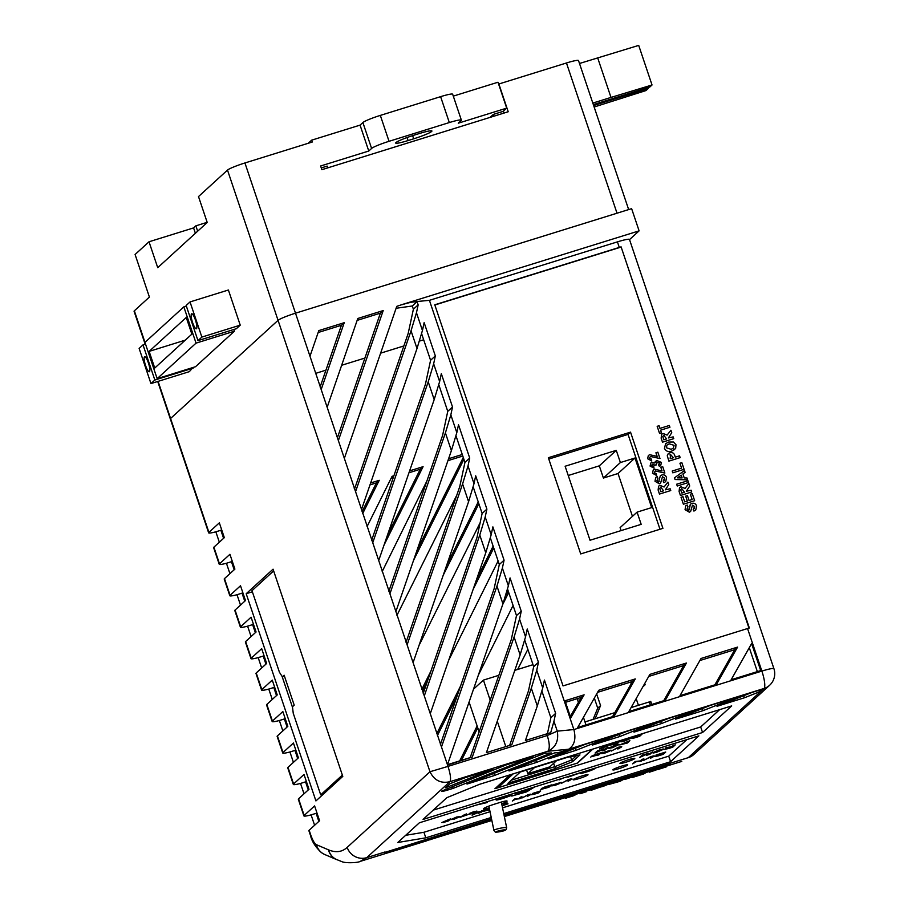 <?xml version="1.0" encoding="UTF-8"?>
<svg xmlns="http://www.w3.org/2000/svg" width="908" height="908" viewBox="0 0 908 908"><rect width="100%" height="100%" fill="white"/><g stroke="black" fill="none" stroke-linecap="round" stroke-linejoin="round"><path stroke-width="1.36" d="M195.424 319.991A7.854 1.748 -107.3 0 0 191.679 313.782A7.854 1.748 -107.3 0 0 192.598 322.578A7.854 1.748 -107.3 0 0 196.344 328.787A7.854 1.748 -107.3 0 0 195.424 319.991M148.401 362.939A7.854 1.748 -107.3 0 0 144.656 356.731A7.854 1.748 -107.3 0 0 145.575 365.527A7.854 1.748 -107.3 0 0 149.321 371.735A7.854 1.748 -107.3 0 0 148.401 362.939M145.167 344.211L134.078 311.262A15.697 1.589 -18.6 0 1 134.35 310.808L149.4 297.052L135.088 254.49L149.014 241.778L193.586 227.908L195.856 225.842L207.172 222.324M628.665 209.589L578.51 60.552A15.697 1.589 161.4 0 0 566.456 62.981L498.867 83.99L508.208 111.752L321.863 169.694L320.626 165.994L368.773 151.023L360.056 125.122L311.648 140.173L312.273 142.023L244.933 162.963A15.697 1.589 161.4 0 0 227.499 170.091L278.052 320.32L170.579 418.486A15.697 1.589 161.4 0 0 170.318 418.94A15.697 1.589 -18.6 0 1 170.579 418.486L208.908 532.372L219.339 522.849L224.321 537.649L213.891 547.172A15.697 1.589 161.4 0 0 213.63 547.638L219.237 564.288A15.697 1.589 -18.6 0 1 219.498 563.823L229.917 554.3L234.9 569.1L224.48 578.623A15.697 1.589 161.4 0 0 224.219 579.088L229.815 595.739A15.697 1.589 -18.6 0 1 230.076 595.273L240.507 585.751L245.489 600.551L235.059 610.074A15.697 1.589 161.4 0 0 234.797 610.539L240.404 627.19A15.697 1.589 -18.6 0 1 240.665 626.724L251.085 617.202L256.067 632.002L245.648 641.525A15.697 1.589 161.4 0 0 245.387 641.99L250.983 658.64A15.697 1.589 -18.6 0 1 251.255 658.175L261.674 648.653L266.657 663.453L256.226 672.976A15.697 1.589 161.4 0 0 255.965 673.441L261.572 690.091A15.697 1.589 -18.6 0 1 261.833 689.626L272.264 680.103L277.235 694.915L266.816 704.426A15.697 1.589 161.4 0 0 266.555 704.892L272.162 721.542A15.697 1.589 -18.6 0 1 272.423 721.088L282.842 711.566L287.825 726.366L277.405 735.889A15.697 1.589 161.4 0 0 277.133 736.343L282.74 752.993A15.697 1.589 -18.6 0 1 283.001 752.539L293.432 743.016L298.414 757.817L287.984 767.339A15.697 1.589 161.4 0 0 287.723 767.793L293.329 784.444A15.697 1.589 -18.6 0 1 293.59 783.99L304.01 774.467L308.992 789.268L298.573 798.79A15.697 1.589 161.4 0 0 298.312 799.244L303.908 815.906A15.697 1.589 -18.6 0 1 304.169 815.441L314.599 805.918L319.582 820.719L309.151 830.241A15.697 1.589 161.4 0 0 308.89 830.707L310.491 835.439A15.697 1.589 -18.6 0 1 310.752 834.974C312.772 840.558 314.656 843.793 316.381 844.667L328.401 849.809A31.394 6.969 -107.3 0 1 328.651 849.922C335.96 852.873 342.134 852.033 347.174 847.38L429.972 771.743L278.052 320.32L170.579 418.486L158.094 381.371M227.499 170.091L198.5 196.571L207.217 222.471L157.731 267.678L149.014 241.778M157.152 378.647L196.049 343.133L183.836 306.87L144.951 342.384L157.152 378.647L195.515 366.719L234.412 331.204L233.833 329.49M150.955 383.585L154.848 380.032L143.021 344.881L139.128 348.434L150.955 383.585L189.329 371.656L193.007 367.502M197.978 340.636L236.341 328.707L240.234 325.155L228.396 290.004L190.033 301.933L186.151 305.485L197.978 340.636L201.871 337.084L190.033 301.933M593.333 104.613L649.844 86.998L652.035 84.989L638.71 45.4L579.497 63.481M321.273 167.923L327.141 166.096L327.731 167.867M490.127 117.37L493.373 114.397L503.168 111.355L506.698 108.131L497.981 82.231L453.296 96.123M493.975 116.179L493.373 114.397M504.019 113.046L503.384 111.151M566.456 62.981L617.02 213.21L295.497 313.192L631.628 208.658L639.107 230.859L402.199 304.532A15.697 1.589 -18.6 0 1 412.822 301.921L429.416 300.332L573.867 729.555C576.217 738.794 574.469 745.355 568.624 749.236L547.876 751.234C549.919 748.635 549.715 743.402 547.252 735.525L546.695 733.88L525.403 740.508L537.309 705.981L531.328 688.219L536.753 670.195L542.734 687.958L537.309 705.981M195.39 233.277L193.586 227.908M594.15 107.019L645.917 90.584L648.119 88.575L647.801 87.633M648.119 88.575L593.639 105.521M652.035 84.989L610.993 97.417L597.668 57.828M610.993 97.417L592.822 103.069M197.66 231.211L195.856 225.842M413.9 135.235L419.507 133.487A16.162 1.634 -18.6 0 1 431.913 130.99A16.162 1.634 -18.6 0 1 413.685 138.81L408.078 140.547A16.162 1.634 -18.6 0 1 395.672 143.044A16.162 1.634 -18.6 0 1 413.9 135.235M339.149 164.314L474.339 122.274M368.773 151.023L371.599 148.435A15.697 1.589 -18.6 0 1 389.044 141.308L449.324 122.557A15.697 1.589 -18.6 0 1 461.377 120.14A15.697 1.589 -18.6 0 1 461.116 120.605L458.29 123.182L506.698 108.131M360.056 125.122L362.882 122.535A15.697 1.589 -18.6 0 1 380.327 115.407L440.607 96.657A15.697 1.589 -18.6 0 1 452.661 94.239L461.377 120.14M311.648 140.173L308.255 143.271M191.86 334.133L186.254 317.482L149.139 351.385L154.746 368.035L191.86 334.133M196.049 343.133L234.412 331.204M183.836 306.87L186.356 306.087M149.139 351.385L185.277 340.148M143.021 344.881L145.53 344.098M154.848 380.032L193.211 368.103M201.871 337.084L240.234 325.155M476.496 805.01L487.176 802.57L486.733 802.048M553.619 763.344L554.754 766.681M570.576 756.693L571.665 759.951M577.159 698.695L578.407 702.395M583.435 717.331L585.978 724.902M469.084 702.032L479.129 731.905M473.522 689.149L483.431 680.103L490.184 700.182M497.255 721.213L505.801 746.603M483.431 680.103L498.832 675.314M514.802 670.354L533.019 664.69M576.591 755.57L571.892 759.86L576.591 755.57M659.991 529.273L628.064 434.41L548.795 459.062L628.064 434.41L659.991 529.273M641.184 524.347L637.075 512.135L651.683 507.595L634.998 458.007L620.391 462.547L616.271 450.345L565.128 466.247L590.03 540.249L641.184 524.347M621.095 530.59L620.107 527.639L637.075 512.135M632.456 516.357L618.03 473.511L603.411 478.051L599.303 465.838L568.238 475.497M599.303 465.838L616.271 450.345M603.411 478.051L620.391 462.547M618.03 473.511L634.998 458.007M534.551 767.555L527.82 773.695L549.749 766.885L556.468 760.745M526.595 770.029L527.82 773.695M510.205 774.774L494.951 788.712L577.159 763.14L592.413 749.214M507.924 783.286L555.412 768.52L572.505 761.71L579.928 754.934L567.795 757.215L520.295 771.993L507.924 783.286M511.317 780.188L554.799 766.67L571.892 759.86L572.505 761.71M555.412 768.52L554.799 766.67M670.149 488.765L670.751 490.547L659.492 494.043L658.141 490.036L658.572 486.166L660.048 485.36L664.077 487.006L667.913 482.103L668.753 484.6L665.337 489.832L670.149 488.765M663.566 490.808L660.752 487.108L659.775 488.379L660.797 491.671L663.566 490.808L660.752 487.108L659.775 488.379L660.752 487.108M670.751 490.547L659.48 494.054L658.13 490.048L658.572 486.166M664.066 487.006L667.902 482.103M665.712 481.592L663.896 482.693L663.158 480.968L664.645 478.175L662.465 476.757L660.604 483.067L659.31 483.794L655.02 481.274L655.69 477.449L657.176 476.609L657.914 478.334L657.233 478.777L657.914 478.346L656.927 480.684L658.572 482.057L660.32 475.815L661.898 474.975C664.213 474.453 665.78 475.349 666.574 477.653L665.723 481.581L663.907 482.693L663.158 480.956M658.572 482.057L660.32 475.815M658.572 482.069L659.185 481.444M660.593 483.067L659.31 483.794L655.02 481.274M655.031 481.263L655.69 477.449M664.134 480.332L664.645 478.175L662.465 476.757M662.034 470.923L660.82 467.291L662.726 466.701L664.872 473.068L655.304 470.968L654.248 472.728L656.325 473.601L656.62 475.474L652.477 473.238L653.249 469.981L654.6 469.22L662.045 470.923L660.82 467.291M656.632 475.463L652.477 473.238M652.489 473.238L653.249 469.981M664.872 473.068L655.304 470.968M660.638 465.656L659.39 466.428L658.504 464.737L659.707 463.057L657.426 462.456L656.45 462.978L657.437 462.456L656.064 464.17L656.473 464.873L654.486 465.282L653.76 464.226L652.092 464.408L651.842 465.577L653.737 466.383L653.987 468.108L650.071 466.076L650.843 462.989L651.921 462.365L654.668 462.989L656.825 460.515L661.467 462.467L660.638 465.656L659.401 466.417L658.504 464.737L659.31 464.26M654.668 462.989L655.44 461.264M653.987 468.108L650.071 466.076L650.854 462.978M656.473 464.873L654.486 465.282L652.625 464.113M658.516 464.737L659.707 463.057M659.719 463.046L657.437 462.456M657.154 456.406L655.928 452.786L657.846 452.184L659.98 458.551L650.423 456.452L649.368 458.211L651.433 459.085L651.74 460.958L647.597 458.722L648.357 455.476L649.708 454.715L657.165 456.406L655.939 452.774M651.74 460.946L647.597 458.722L648.369 455.464M659.98 458.551L650.423 456.452M694.166 508.718L694.677 506.562L692.498 505.143L690.625 511.465L689.342 512.191L685.063 509.649L685.722 505.835L687.208 504.996L687.946 506.732L686.959 509.07L688.605 510.444L690.352 504.212L691.93 503.361C694.245 502.839 695.812 503.736 696.606 506.051L695.755 509.978L693.928 511.091L693.19 509.354L694.677 506.573L692.486 505.154M695.744 509.978L693.939 511.079L693.19 509.343M690.352 504.212L689.229 509.819M685.063 509.649L685.722 505.835M690.625 511.465L689.342 512.18L685.052 509.66M692.259 493.611L694.654 500.717L683.384 504.224L681.045 497.266L682.952 496.665L684.689 501.852L687.322 501.034L685.676 496.154L687.435 495.598L689.081 500.49L692.157 499.525L690.352 494.202L692.259 493.611M692.146 499.536L690.352 494.202M687.322 501.034L685.676 496.143M694.654 500.717L683.384 504.224L681.045 497.255M691.113 490.195L691.714 491.977L680.455 495.484L679.105 491.478L679.536 487.596L681.011 486.801L685.041 488.436L688.866 483.533L689.705 486.03L686.3 491.273L691.113 490.195M684.53 492.25L681.715 488.538L680.739 489.821L681.749 493.112L684.53 492.25L681.715 488.549L680.739 489.821L681.715 488.549M691.714 491.977L680.444 495.484L679.093 491.478L679.536 487.596M685.029 488.447L688.866 483.533M687.923 480.718L688.525 482.5L677.255 486.007L676.653 484.225L687.923 480.718M688.525 482.5L677.255 486.007L676.664 484.225M674.508 477.835L684.484 470.503L685.109 472.353L682.895 473.942L684.235 477.937L686.993 477.971L687.628 479.833L675.075 479.503L674.508 477.835L675.064 479.515L687.617 479.844M682.124 477.903L681.204 475.156L677.447 477.846L682.124 477.903L681.193 475.156L677.447 477.846M685.109 472.353L682.895 473.942M679.547 455.839L680.149 457.621L668.89 461.116L667.255 455.748L668.209 453.694L669.922 452.786C672.522 452.15 674.167 453.183 674.871 455.873L675.302 457.155L679.547 455.839M670.183 458.744L673.407 457.745L670.547 454.545L669.866 454.919L670.535 454.556L670.183 458.744M680.149 457.621L668.878 461.128L667.255 455.759L668.209 453.694M673.395 457.757L670.535 454.556M675.677 448.37L671.795 451.049C668.481 452.263 666.018 451.355 664.429 448.348L665.643 443.66L668.685 442.037L673.52 442.014L675.983 444.75L675.677 448.37M671.125 449.301L673.293 448.166L674.077 445.34L669.241 443.83L667.051 444.954L666.324 447.746L671.125 449.301M674.769 449.46L671.784 451.06C668.47 452.263 666.018 451.367 664.418 448.359L665.643 443.66M673.282 448.166L674.065 445.351L669.23 443.842L667.051 444.965M673.168 436.884L673.77 438.655L662.511 442.162L661.16 438.155L661.591 434.285L663.067 433.479L667.096 435.114L670.921 430.222L671.761 432.719L668.356 437.951L673.168 436.884M666.585 438.927L663.771 435.227L662.795 436.498L663.805 439.79L666.585 438.927L663.771 435.227L662.795 436.498L663.771 435.227M673.77 438.655L662.5 442.162L661.149 438.167L661.591 434.285M667.085 435.125L670.921 430.222M669.332 425.477L669.934 427.259L660.57 430.165L661.467 432.832L659.56 433.434L657.165 426.317L659.072 425.727L659.968 428.383L669.332 425.477M661.467 432.832L659.56 433.434M659.56 433.422L657.176 426.317M669.934 427.259L660.57 430.165M681.84 462.649L684.087 469.322L672.817 472.83L672.215 471.048L681.59 468.131L679.933 463.25L681.84 462.649M681.59 468.131L679.944 463.239M684.087 469.322L672.817 472.83L672.226 471.036M426.544 840.853L428.576 840.025L424.717 840.819L396.944 850.058L426.544 840.853M392.971 851.284L426.828 839.9L432.39 838.799L430.256 839.696L424.706 840.808L388.783 852.51M501.704 803.841A9.806 0.987 161.4 0 0 506.925 801.355A9.806 0.987 161.4 0 0 507.084 801.072A9.806 0.987 161.4 0 0 499.559 802.581L494.474 804.17A9.806 0.987 161.4 0 0 483.408 808.915A9.806 0.987 161.4 0 0 489.242 807.904M587.896 774.967A7.843 0.794 161.4 0 0 588.021 774.74A7.843 0.794 161.4 0 0 581.165 776.204A7.843 0.794 161.4 0 0 573.277 779.507A7.843 0.794 161.4 0 0 573.141 779.745A7.843 0.794 161.4 0 0 579.996 778.27A7.843 0.794 161.4 0 0 587.896 774.967M581.415 772.402A7.843 0.794 161.4 0 0 580.348 773.048A7.843 0.794 161.4 0 0 580.212 773.287A7.843 0.794 161.4 0 0 587.067 771.811A7.843 0.794 161.4 0 0 594.967 768.509A7.843 0.794 161.4 0 0 595.092 768.281A7.843 0.794 161.4 0 0 594.956 768.191M634.669 758.657A7.843 0.794 161.4 0 0 634.794 758.418A7.843 0.794 161.4 0 0 627.95 759.894A7.843 0.794 161.4 0 0 620.05 763.197A7.843 0.794 161.4 0 0 619.926 763.424A7.843 0.794 161.4 0 0 626.781 761.948A7.843 0.794 161.4 0 0 634.669 758.657M627.598 765.115A7.843 0.794 161.4 0 0 627.723 764.876A7.843 0.794 161.4 0 0 620.879 766.352A7.843 0.794 161.4 0 0 612.979 769.655A7.843 0.794 161.4 0 0 612.855 769.882A7.843 0.794 161.4 0 0 619.71 768.406A7.843 0.794 161.4 0 0 627.598 765.115M568.351 796.759L572.437 795.907L565.639 798.234L573.958 795.646L577.25 793.774L568.351 796.759L568.669 795.624M566.887 797.633L566.637 796.895L568.181 796.271M565.639 798.234L565.389 797.496L566.671 797.008M579.917 793.796L586.432 791.685L583.254 792.673L585.966 791.061L583.197 791.924L579.917 793.796L579.667 793.047L582.947 791.186M585.739 790.38L586.432 791.685M601.856 785.307L603.014 785.579L606.703 783.797M593.889 788.416L599.155 786.146M591.051 790.335L609.767 783.661L603.264 786.328L591.721 789.279L591.051 790.335L591.471 788.53M491.682 819.629L384.311 852.578L491.512 818.846M657.642 769.621L666.585 766.761L663.805 767.623L666.483 766.023L663.703 766.885L657.642 769.621L657.392 768.883L663.453 766.148M649.515 772.152L656.03 770.041L652.852 771.028L655.576 769.416L652.795 770.279L649.515 772.152L649.265 771.414L652.546 769.541M655.553 769.371L656.03 770.041M638.619 774.354L643.829 772.254M632.66 777.396L643.568 774.002L646.848 772.129L635.94 775.523L632.66 777.396L632.411 776.646L635.691 774.785M626.123 778.905L625.578 779.234L625.873 778.167L631.23 776.499L631.48 777.248L626.123 778.905L625.873 778.167M342.793 776.385L273.058 569.18L246.193 593.719L315.927 800.935L342.793 776.385M282.093 676.403L292.512 707.377M321.841 794.511L322.102 795.295M481.422 810.946L483.192 810.435L481.013 812.433L478.107 813.33L478.051 812.444L472.081 815.168L474.26 813.182L476.03 812.671L474.282 814.26L479.628 811.502L479.696 812.581L481.422 810.946L479.685 812.535M474.43 814.124L477.846 812.058M483.283 811.423L486.552 809.936M489.628 809.754L483.374 811.332L486.575 809.97L484.214 810.118L489.503 808.983M450.856 819.72L456.611 817.007L459.993 816.667L454.397 819.084L451.06 819.459L456.633 817.052L459.993 816.667M527.537 796.327L529.001 794.943L527.332 795.283L521.816 798.064L527.661 794.954C530.59 794.091 531.52 794.012 530.454 794.727L527.537 796.327L528.989 794.931M521.816 798.064L527.639 794.92C530.578 794.046 531.509 793.967 530.431 794.682M520.193 797.258L521.964 796.747L519.785 798.734L515.54 799.176L512.328 801.06L514.495 799.029L518.774 798.552L521.964 796.747M663.589 749.259L663.033 748.85L663.589 749.259L657.063 752.085C653.567 753.095 652.273 753.243 653.17 752.516L659.662 749.702L663.578 749.225L659.651 749.668L652.931 752.823M650.378 758.339L652.092 756.727L650.151 757.124L643.715 760.371L650.525 756.75C653.953 755.728 655.043 755.638 653.783 756.477L650.378 758.339L652.08 756.716M643.715 760.371L650.514 756.716C653.942 755.694 655.02 755.604 653.771 756.432M654.18 755.899L653.783 756.477M641.82 759.428L643.885 758.838L641.343 761.154L636.383 761.676L632.638 763.866L635.169 761.506L640.163 760.949L643.885 758.838M502.533 807.836L668.731 756.148L686.834 739.611M405.66 835.315L423.934 832.273L490.036 811.718M534.608 786.952L526.742 791.821L511.794 796.055L511.964 795.09A11.963 1.203 161.4 0 1 502.419 798.597C496.869 800.254 494.996 800.481 496.812 799.29L496.131 799.925L495.995 798.961M663.657 752.641L665.723 752.04L663.18 754.366L658.572 755.796L655.02 756.477L658.743 754.889L655.996 755.07L665.723 752.04M655.009 756.432L658.731 754.854M655.996 755.07L662.17 753.788L663.669 752.675M648.482 754.378L652.546 751.892L650.015 754.253L646.632 755.308L646.575 754.264M646.632 755.308L646.587 754.264L639.607 757.488L642.138 755.138L644.203 754.537L642.172 756.387L646.326 753.833L648.403 753.186L648.482 754.423L652.557 751.938M642.308 756.262L646.326 753.833M673.191 745.479L675.257 744.878L672.715 747.205L668.095 748.635L664.554 749.304L668.277 747.727L665.53 747.897L671.704 746.614L675.257 744.878M664.543 749.27L668.265 747.681M665.53 747.897L672.147 746.478L673.203 745.513M568.056 781.255L569.77 779.666L567.829 780.074L561.394 783.32L568.192 779.666C571.62 778.644 572.71 778.553 571.45 779.382L568.067 781.289L569.77 779.677M571.87 778.882L571.461 779.427C572.721 778.587 571.631 778.678 568.204 779.7L561.405 783.366M552.62 784.966L561.212 782.412L554.674 784.376L559.861 783.445L555.129 785.329L551.712 785.897L557.784 784.103L552.62 784.966L561.201 782.367M554.663 784.342L559.85 783.4M551.712 785.897L557.489 784.058M540.873 789.324L544.732 786.998L551.496 784.909L548.954 787.236L540.816 789.483L542.882 788.382M541.69 788.371L551.496 784.909M575.139 774.626L569.52 776.669L573.47 774.876M566.796 776.942L562.563 778.258M538.921 791.435L540.68 790.925L538.501 792.911L534.551 794.148L531.509 794.727L534.699 793.365L532.349 793.513L540.68 790.925M531.498 794.682L534.687 793.331M532.349 793.513L538.932 791.47M468.653 814.328L473.897 812.637L469.391 813.557L473.851 811.65L476.848 811.185M476.882 811.06L471.252 812.898L475.679 812.07L471.638 813.727L468.71 814.204M475.747 811.956L473.374 812.399M468.664 814.362L473.658 812.626M467.45 814.794L460.061 817.313L466.61 813.92L464.817 815.611L467.45 814.794L464.885 815.543M448.768 819.47L450.538 818.959L448.359 820.945L443.138 822.557L450.538 818.959M441.867 822.557L448.779 819.504M502.079 805.612L507.163 802.944L505.359 804.636L507.992 803.818L502.124 805.861M505.427 804.579L507.981 803.784M640.163 734.561L642.217 733.959L639.675 736.286L633.591 738.159L632.104 738.17L642.217 733.959M632.104 738.17L640.174 734.595M618.314 741.359L620.38 740.758L617.837 743.073L613.229 744.515L609.677 745.184L613.399 743.595L610.653 743.777L617.258 742.324L620.38 740.758M609.665 745.15L613.388 743.561M611.447 746.955L613.513 746.614L608.893 748.01L614.898 745.309C618.496 744.254 619.869 744.083 619.04 744.81M619.233 744.481L612.423 747.693L608.644 748.385L616.68 745.139M608.644 748.385L610.755 747.647M605.988 748.101L608.042 747.5L605.5 749.826L602.117 750.871L602.049 749.826L595.092 753.061L597.623 750.7L599.677 750.099L597.646 751.96L603.888 748.748L603.956 749.997L605.988 748.101L603.956 749.951M597.793 751.824L601.811 749.395M617.837 749.043L619.54 747.432L617.599 747.817L611.175 751.109L617.973 747.443C621.401 746.433 622.491 746.342 621.231 747.17L617.837 749.043L619.54 747.409M611.175 751.109L617.962 747.409C621.39 746.387 622.479 746.297 621.22 747.136M621.628 746.592L621.231 747.17M602.401 752.755L610.982 750.156L604.444 752.119L609.631 751.188L604.898 753.084L601.482 753.651L607.543 751.813L602.39 752.721L610.97 750.121M604.41 752.176L609.62 751.154M590.654 757.113L594.513 754.775L601.266 752.664L598.724 754.979L592.663 756.16M591.369 756.273L601.266 752.664M433.241 810.129L700.692 726.956L719.647 709.647M513.213 773.843L497.947 787.792L577.59 763.026L592.867 749.066M619.767 744.912L629.868 740.667L627.337 743.028L619.767 744.912L629.88 740.712M608.201 745.82L599.575 748.748L607.225 744.798L605.125 746.773L608.201 745.82L605.193 746.705M631.412 738.079L630.833 737.625L623.501 739.918L620.766 741.677L623.512 739.952L630.844 737.671L631.412 738.079L624.886 740.905C621.39 741.915 620.085 742.063 620.981 741.337L620.97 741.291M314.599 825.259L311.104 814.885A15.697 1.589 -18.6 0 1 303.908 815.906M304.021 793.808L300.525 783.434A15.697 1.589 -18.6 0 1 293.329 784.444M293.432 762.357L289.936 751.983A15.697 1.589 -18.6 0 1 282.74 752.993M282.853 730.906L279.358 720.521A15.697 1.589 -18.6 0 1 272.162 721.542M272.264 699.455L268.768 689.07A15.697 1.589 -18.6 0 1 261.572 690.091M261.674 668.004L258.19 657.619A15.697 1.589 -18.6 0 1 250.983 658.64M251.096 636.553L247.6 626.168A15.697 1.589 -18.6 0 1 240.404 627.19M240.507 605.103L237.011 594.717A15.697 1.589 -18.6 0 1 229.815 595.739M229.928 573.652L226.433 563.266A15.697 1.589 -18.6 0 1 219.237 564.288M219.339 542.189L215.843 531.816A15.697 1.589 -18.6 0 1 208.647 532.837A15.697 1.589 -18.6 0 1 208.908 532.372M422.447 330.512L417.01 348.536L411.04 330.784L416.466 312.749L422.447 330.512L424.138 322.624L435.341 355.925L433.649 363.813L439.631 381.576L434.194 399.599L428.224 381.837L433.649 363.813M411.04 330.784L355.561 491.659L361.532 509.422L417.01 348.536M396.104 308.266L412.3 305.996L413.39 309.219L408.203 333.361L354.495 489.14M428.224 381.837L372.745 542.723L378.715 560.486L434.194 399.599M421.641 333.758L430.574 360.283L425.398 384.424L371.678 540.203M445.408 432.9L450.833 414.877L456.815 432.639L451.378 450.663L445.408 432.9L389.929 593.787L395.899 611.549L451.378 450.663M438.825 384.822L447.757 411.347L442.582 435.488L388.862 591.267M462.592 483.964L468.017 465.94L473.999 483.703L468.573 501.727L462.592 483.964L407.113 644.85L413.095 662.613L468.573 501.727M456.009 435.885L464.941 462.41L459.766 486.552L406.046 642.331M479.776 535.028L485.201 517.004L491.183 534.767L485.757 552.79L479.776 535.028L424.297 695.914L430.279 713.677L485.757 552.79M473.204 486.949L482.125 513.474L476.95 537.615L423.23 693.394M496.96 586.091L502.385 568.067L508.366 585.83L502.941 603.854L496.96 586.091L441.481 746.978L447.462 764.74L502.941 603.854M490.388 538.013L499.309 564.538L494.134 588.679L440.414 744.458M524.756 640.14L533.677 666.665L528.501 690.795L509.66 745.4M514.098 637.019L519.558 619.086L525.55 636.894L520.125 654.918L514.098 637.019L472.319 757.011L447.542 765.001L448.007 766.386L429.972 771.743C434.262 780.403 440.902 783.729 449.903 781.697L547.876 751.234C555.73 747.409 558.863 740.724 557.274 731.156L547.252 735.525L448.007 766.386C450.55 774.456 451.174 779.552 449.903 781.697L366.764 857.64L360.272 861.374L398.124 849.604M278.052 320.32A15.697 1.589 -18.6 0 1 295.497 313.192L309.98 356.231L318.821 330.591L344.234 322.692L321.194 389.532L327.164 407.295L357.797 318.481L383.21 310.57L338.378 440.596L344.348 458.358L396.762 306.359L402.199 304.532M318.163 332.51L341.408 325.28L320.115 387.012M357.139 320.388L380.384 313.158L337.299 438.076M412.822 301.921L412.868 302.046A15.697 1.589 161.4 0 0 402.244 304.657M315.541 373.404L325.927 370.169M341.658 365.277L364.902 358.058M380.622 353.167L403.878 345.937M419.485 341.079L423.673 339.774M593.072 719.408L597.725 708.161L594.331 698.07M459.686 760.893L477.131 725.969M436.793 733.721L460.572 685.994M505.745 595.308L508.083 590.62M362.076 511.681L376.411 482.886L369.999 484.883M387.489 535.05L420.256 469.254L408.975 472.762M393.243 477.653L391.076 478.334M417.033 550.282L463.284 457.484M462.796 456.032L447.939 460.651M421.845 689.297L430.937 671.035M476.598 579.349L493.123 546.162M446.668 565.23L478.232 501.908M503.736 813.591L670.603 761.699L698.876 735.866L419.371 822.784L397.806 842.488L425.807 837.823L491.228 817.484M731.689 705.902L479.594 784.296L446.884 797.655L423.06 819.425L702.565 732.506L731.689 705.902M737.705 696.913L703.053 710.646L675.643 719.159L710.306 705.425L737.705 696.913M696.05 709.863L661.399 723.597L633.988 732.12L668.651 718.387L696.05 709.863M654.407 722.813L619.744 736.547L592.345 745.071L626.997 731.337L654.407 722.813M612.752 735.764L575.933 750.36L548.523 758.872L585.354 744.288L612.752 735.764M492.726 769.121L445.408 787.838L449.869 783.763L465.327 777.634L492.726 769.121M494.519 775.489L467.007 784.047L544.539 753.311L551.372 752.959L494.519 775.489L493.827 773.412M751.994 692.441L754.934 691.521A7.843 0.794 -18.6 0 1 760.961 690.318A7.843 0.794 -18.6 0 1 760.836 690.545L759.417 691.839L744.435 697.775L717.025 706.299L751.994 692.441M453.137 788.36L447.769 790.028A7.843 0.794 -18.6 0 1 441.719 791.243A7.843 0.794 -18.6 0 1 441.856 791.016L506.051 764.967L533.144 756.534L453.137 788.36L452.434 786.271M554.731 752.868L556.82 752.766A7.366 0.749 161.4 0 0 562.597 751.359L571.087 748.725L536.446 762.448L509.036 770.971L554.731 752.868M504.019 814.953L688.287 757.658L764.025 688.48L568.624 749.236M531.328 688.219L511.828 744.73L486.427 752.619L520.125 654.918M629.528 239.61L639.107 230.859M439.631 381.576L441.322 373.687L452.524 406.988L450.833 414.877M456.815 432.639L458.506 424.751L469.708 458.052L468.017 465.94M473.999 483.703L475.69 475.815L486.892 509.116L485.201 517.004M491.183 534.767L492.874 526.878L504.076 560.179L502.385 568.067M508.366 585.83L510.058 577.942L521.26 611.243L519.558 619.086M525.55 636.894L527.242 629.006L538.444 662.307L536.753 670.195M542.734 687.958L544.425 680.069L555.639 713.37L553.948 721.258L557.274 731.156L573.867 729.555L761.869 671.091L747.545 628.54A15.697 1.589 -18.6 0 1 749.35 627.995L621.095 246.863A15.697 1.589 161.4 0 0 619.29 247.419L434.773 304.793L563.039 685.915L747.545 628.54M412.868 302.046L417.067 301.638L418.157 304.861L416.466 312.749M429.416 300.332L617.417 241.868A15.697 1.589 -18.6 0 1 629.471 239.44L773.922 668.674A15.697 1.589 161.4 0 0 761.869 671.091A15.697 3.484 72.7 0 1 764.025 688.48A15.697 15.22 -132.4 0 0 769.621 685.268A15.697 15.697 0 0 0 773.922 668.674M598.735 690.284L577.692 727.49L614.228 716.128L635.271 678.923L598.735 690.284M649.89 674.383L628.835 711.577L665.371 700.216L686.425 663.022L649.89 674.383M737.568 647.109L701.033 658.47L679.99 695.676L716.525 684.314L737.568 647.109L734.742 649.697L714.868 684.825M760.7 670.581L751.608 643.579L731.144 679.763L760.7 670.581M565.014 700.772L570.78 717.899L584.116 694.824L565.014 700.772M578.373 698.32L577.567 699.92M595.092 718.784L600.551 705.584L596.647 693.973M527.854 649.356L517.628 669.468M513.077 605.466L478.323 675.234M461.502 760.325L477.756 727.807M498.117 561.008L448.688 660.286M437.418 735.571L457.11 696.039M502.726 604.478L508.707 592.47M362.701 513.531L379.238 480.309L370.657 482.977M354.926 487.868L354.143 488.107M384.016 545.118L423.083 466.678L409.633 470.855M393.902 475.747L392.086 476.314L367.082 526.572M462.274 454.488L448.597 458.733M413.571 560.315L463.897 459.323M426.885 481.013L382.211 571.529M480.15 522.702L418.985 645.52M422.47 691.136L427.464 681.102M473.125 589.417L493.748 548.001M443.218 575.263L478.856 503.758M456.769 495.223L396.955 615.34M636.168 698.615L638.426 705.312M630.606 682.078L631.173 683.758M507.572 589.076L516.493 615.601L511.272 639.607L470.151 757.715M651.762 704.449L650.73 701.385L649.538 702.486M642.841 686.834L645.134 684.734L644.714 683.508M541.94 691.204L550.861 717.729L547.445 733.653M597.566 692.35L632.445 681.511L612.571 716.639M648.709 676.449L683.588 665.598L663.714 700.738M699.864 660.536L734.742 649.697M749.293 647.676L757.351 671.614M565.536 702.315L581.29 697.412L570.292 716.435M546.695 733.88A15.697 1.589 -18.6 0 1 550.702 732.711L553.948 721.258M361.532 509.422L372.745 542.723M344.348 458.358L355.561 491.659M327.164 407.295L338.378 440.596M309.98 356.231L321.194 389.532M430.279 713.677L441.481 746.978M413.095 662.613L424.297 695.914M395.899 611.549L407.113 644.85M378.715 560.486L389.929 593.787M322.646 853.395A15.697 14.539 -51.2 0 1 321.16 852.362L321.16 852.362A15.697 14.539 -51.2 0 1 316.381 844.667A15.697 15.039 -66.9 0 0 324.826 854.553L336.482 859.535M748.964 628.109L621.095 246.863M620.754 247.169L434.841 304.986M630.538 432.151L548.341 457.711L580.711 553.925L662.919 528.354L630.538 432.151L628.064 434.41M420.256 469.254L423.083 466.678M376.411 482.886L379.238 480.309M597.725 708.161L600.551 705.584M417.067 301.638L412.3 305.996M418.157 304.861L413.39 309.219M555.639 713.37L550.861 717.729M344.234 322.692L341.408 325.28M383.21 310.57L380.384 313.158M538.444 662.307L533.677 666.665M521.26 611.243L516.493 615.601M504.076 560.179L499.309 564.538M486.892 509.116L482.125 513.474M469.708 458.052L464.941 462.41M452.524 406.988L447.757 411.347M435.341 355.925L430.574 360.283M536.446 762.448L535.743 760.393M744.435 697.775L743.743 695.71M759.417 691.839L758.952 690.443M575.933 750.36L575.229 748.294M619.744 736.547L619.052 734.481M661.399 723.597L660.706 721.531M703.053 710.646L702.349 708.58M700.692 726.956L702.565 732.506M668.731 756.148L670.603 761.699M423.934 832.273L425.807 837.823M581.29 697.412L584.116 694.824M683.588 665.598L686.425 663.022M632.445 681.511L635.271 678.923M215.843 531.816L220.871 530.249L223.584 538.319M221.597 529.58L220.871 530.249M226.433 563.266L231.449 561.7L234.173 569.77M232.187 561.03L231.449 561.7M237.011 594.717L242.039 593.151L244.751 601.221M242.776 592.481L242.039 593.151M247.6 626.168L252.628 624.613L255.341 632.672M253.355 623.944L252.628 624.613M258.19 657.619L263.207 656.064L265.919 664.123M263.944 655.394L263.207 656.064M268.768 689.07L273.796 687.515L276.509 695.573M274.522 686.845L273.796 687.515M279.358 720.521L284.374 718.966L287.098 727.036M285.112 718.296L284.374 718.966M289.936 751.983L294.964 750.417L297.676 758.486M295.69 749.747L294.964 750.417M300.525 783.434L305.553 781.867L308.266 789.937M306.28 781.198L305.553 781.867M311.104 814.885L316.132 813.318L318.844 821.388M316.869 812.649L316.132 813.318M252.367 591.8L246.193 593.719M515.018 793.944L525.55 790.97L529.466 788.553M522.066 790.857L515.574 793.785L515.267 794.682L525.8 791.719L525.55 790.97M515.574 793.785L515.267 794.682L515.074 794.125M525.8 791.719L532.372 787.645M499.582 798.245L510.954 794.307M502.544 796.929L498.991 798.575C497.732 799.46 499.116 799.301 503.146 798.075L512.475 793.842M515.301 792.956L518.865 791.844M499.956 797.735L496.631 798.768M511.794 796.055L511.964 795.09M632.638 763.866L635.18 761.54L640.163 760.949M640.174 760.983L641.831 759.474M662.193 754.037L657.086 755.819L662.193 754.037M657.086 755.819L662.114 754.06M657.074 755.774L657.801 755.728M646.337 753.867L648.414 753.22M639.607 757.488L642.138 755.138M642.149 755.172L644.203 754.537M657.483 751.699L661.512 749.872L655.201 751.881L657.483 751.699L661.694 749.656M655.19 751.847L657.471 751.665M671.716 746.875L666.62 748.646L671.716 746.875M666.62 748.646L671.636 746.898M666.608 748.612L667.335 748.567M543.007 788.666L547.899 786.964L542.973 788.723M543.733 787.792L549.022 785.942L543.688 787.872M542.995 788.621L547.819 786.998M543.722 787.758L548.943 785.965M569.52 776.669L573.016 775.284M575.593 774.206L578.146 773.73M559.112 779.904L562.846 778.179M566.683 776.987L568.499 776.987M592.776 756.409L597.668 754.718L592.742 756.466M598.1 754.321L593.457 755.615M592.765 756.375L597.589 754.741M598.088 754.287L598.712 753.719M601.482 753.651L607.543 751.813M605.999 748.135L608.042 747.5M601.822 749.44L603.899 748.794M595.092 753.061L597.623 750.7M597.634 750.734L599.677 750.099M602.117 750.871L602.061 749.826M610.766 747.693L616.975 745.502L613.944 746.217M608.905 748.044L614.898 745.309M614.909 745.343C618.507 744.288 619.892 744.129 619.052 744.844M621.821 744.276L626.452 742.608L621.776 744.344M621.81 744.231L626.372 742.642M599.575 748.748L603.082 747.409L605.182 745.434M605.193 745.479L607.236 744.844M610.653 743.777L617.27 742.358L618.337 741.393M616.85 742.744L611.742 744.526L616.85 742.744M611.742 744.526L616.77 742.778M611.731 744.492L612.457 744.435M625.294 740.519L629.335 738.692L623.024 740.701L629.505 738.476M623.013 740.667L625.283 740.485M634.159 737.523L638.778 735.866L634.113 737.602M634.136 737.489L638.699 735.889M512.328 801.06L514.495 799.029L518.774 798.552M518.786 798.586L520.205 797.292M537.649 792.639L533.28 794.16L537.649 792.639M533.28 794.16L537.57 792.661M533.268 794.125L533.893 794.08M469.493 813.409L473.851 811.65M473.863 811.684L476.859 811.219M473.386 812.433L471.229 812.944M460.061 817.313L464.862 814.465M464.873 814.499L466.621 813.954M452.649 819.152L458.37 817.007M443.626 822.012L447.599 820.594L443.592 822.069M443.615 821.978L447.519 820.616M502.09 805.657L505.404 803.489M505.416 803.523L507.175 802.978M484.214 810.118L489.514 809.017M489.526 809.244L485.156 810.765L489.526 809.244M485.156 810.765L489.446 809.266M485.144 810.731L485.757 810.685M481.433 810.992L483.192 810.435M477.858 812.104L479.64 811.548M472.092 815.202L474.26 813.182M474.271 813.216L476.03 812.671M478.107 813.33L478.062 812.433M273.637 570.894L251.981 590.665L279.437 672.249L282.365 676.835L284.136 675.212L294.203 705.153L292.444 706.765L293.25 713.279L320.706 794.863L342.361 775.08M320.706 794.863L323.543 793.978M282.365 676.835L284.465 676.176M447.474 764.684L470.174 757.624M584.979 721.928L614.818 712.644M631.094 707.593L649.345 701.918L650.344 704.892M504.099 815.339L670.013 763.333M670.138 763.707L504.178 815.747M384.447 852.975L385.037 851.954L366.764 857.64A15.697 15.22 -132.4 0 1 347.174 847.38M385.162 852.328L491.591 819.232M666.585 766.761L666.37 766.114M666.483 766.023L666.245 765.342M663.703 766.885L663.476 766.204M661.024 768.486L660.774 767.737M658.255 769.348L658.005 768.599M655.576 769.416L655.349 768.736M652.795 770.279L652.568 769.598M646.848 772.129L646.621 771.448M644.078 772.992L643.84 772.311M642.671 773.911L642.421 773.173M638.721 774.66L638.494 773.979M635.94 775.523L635.714 774.842M625.578 779.234L631.48 777.248M623.455 779.405L609.597 784.24L620.164 781.277L623.455 779.405L623.217 778.724M609.109 783.683L609.359 784.433L609.45 783.831M616.941 782.197L612.355 783.388L620.107 780.664L617.996 781.867L616.782 781.709M609.767 783.661L609.54 782.98M606.953 784.535L606.726 783.854M603.264 786.328L603.014 785.579M602.106 786.044L601.879 785.363M599.405 786.884L599.166 786.203M594.536 788.405L594.297 787.713M591.721 789.279L591.494 788.587M583.197 791.924L582.97 791.243M577.25 793.774L577.011 793.093M568.919 796.361L568.692 795.68M567.477 797.303L567.228 796.566M566.24 797.962L565.99 797.213M134.35 310.808L144.974 342.373M244.933 162.963L295.497 313.192M593.73 105.487L593.423 104.579M440.607 96.657L449.324 122.557M380.327 115.407L389.044 141.308M407.056 137.539L408.078 140.547M412.618 135.632L413.685 138.81M362.882 122.535L371.599 148.435M506.675 827.755L505.994 829.742C504.315 830.922 501.103 831.717 496.381 832.125C495.836 832.591 495.008 832.023 493.918 830.4A6.515 0.829 -11.7 0 1 494.02 830.196A6.515 0.829 -11.7 0 1 500.796 828.13A6.515 0.829 -11.7 0 1 506.675 827.755L501.341 802.048M496.301 831.762A4.551 0.579 168.3 0 0 499.865 831.728A4.551 0.579 168.3 0 0 505.075 830.196A4.551 0.579 168.3 0 0 501.511 830.23A4.551 0.579 168.3 0 0 496.301 831.762M693.894 754.446L688.287 757.658A15.697 15.22 -132.4 0 0 693.894 754.446L769.621 685.268M309.151 830.241L310.752 834.974M213.891 547.172L219.498 563.823M224.48 578.623L230.076 595.273M235.059 610.074L240.665 626.724M245.648 641.525L251.255 658.175M256.226 672.976L261.833 689.626M266.816 704.426L272.423 721.088M277.405 735.889L283.001 752.539M287.984 767.339L293.59 783.99M298.573 798.79L304.169 815.441M619.29 247.419L617.417 241.868M360.272 861.374C358.104 862.906 344.756 863.315 341.783 861.59L336.051 859.308A15.697 14.948 -62.6 0 1 328.651 849.922M336.3 859.445A15.697 15.039 -66.9 0 1 328.401 849.809M447.769 790.028L447.201 788.348M521.135 793.161L520.886 792.423M503.146 798.075L502.896 797.337M619.903 780.517L619.665 779.824M157.72 381.485L208.647 532.837M493.918 830.4L488.867 806.1M681.795 761.392L666.393 766.182M657.426 768.974L655.837 769.462M649.299 771.494L646.53 772.356M632.433 776.737L631.412 777.055M625.464 778.905L623.138 779.631M590.836 789.676L586.227 791.106M579.69 793.138L576.932 794.001M565.412 797.576L504.349 816.576M491.852 820.457L432.015 839.06M310.491 835.439C311.819 841.273 315.371 846.914 321.16 852.362A15.697 15.697 0 0 0 324.826 854.553M515.188 792.309L515.438 793.047M510.807 795.204L511.056 795.941"/></g></svg>
